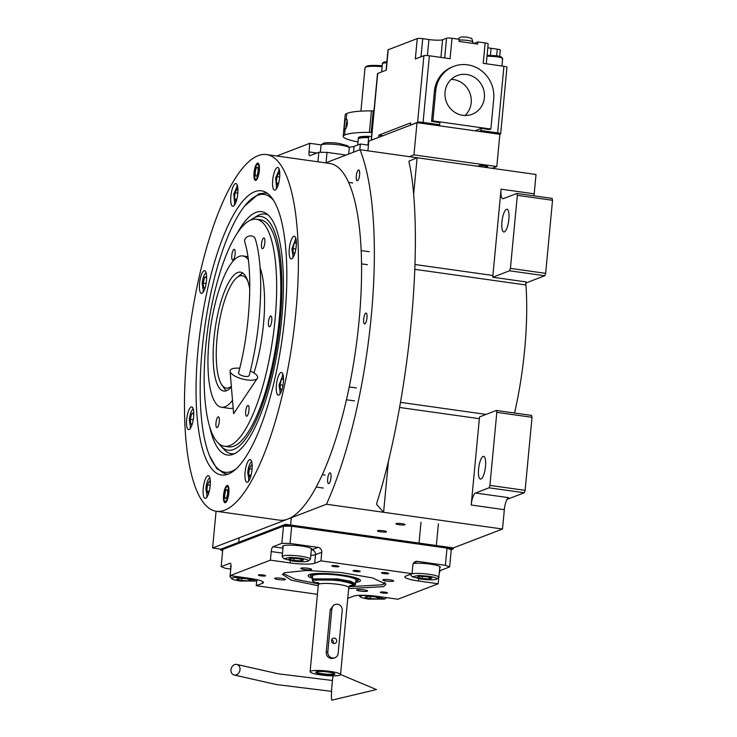<?xml version="1.0" encoding="UTF-8"?>
<svg xmlns="http://www.w3.org/2000/svg" width="737" height="737" viewBox="0 0 737 737"><rect width="100%" height="100%" fill="white"/><g stroke="black" fill="none" stroke-linecap="round" stroke-linejoin="round"><path stroke-width="1.11" d="M507.074 499.364L524.256 492.767L525.122 490.363L532.022 417.308L531.57 415.41L496.36 410.454L479.575 416.902A10.917 3.132 -82 0 0 479.363 418.699L471.201 505.02A10.917 3.132 98 0 1 475.512 493.007L508.65 497.678A10.917 3.132 -82 0 0 504.338 509.682L502.505 529.028L326.473 504.237A221.211 63.437 -82 0 0 359.978 149.703L325.671 162.886M222.657 550.493L220.778 550.226L285.468 525.37L453.227 548.991L453.329 547.913L502.505 529.028M359.978 149.703L536.02 174.485L534.196 193.822A10.917 3.132 -82 0 0 534.058 195.858M492.777 277.241A10.917 3.132 -82 0 1 492.896 275.481L501.059 189.16A10.917 3.132 98 0 0 502.837 198.704A10.917 3.132 98 0 0 503.343 198.64L516.877 193.435L552.087 198.391L552.538 200.289L545.638 273.344L544.772 275.749L509.562 270.792L492.777 277.241L525.914 281.903A10.917 3.132 -82 0 0 525.942 284.979A146.276 41.954 98 0 1 514.564 413.024M396.128 523.574A4.588 0.691 -174.6 0 0 395.916 523.758A4.588 0.691 -174.6 0 0 399.74 524.808A4.588 0.691 -174.6 0 0 404.825 524.799A4.588 0.691 -174.6 0 0 405.037 524.624A4.588 0.691 -174.6 0 0 401.214 523.574A4.588 0.691 -174.6 0 0 396.128 523.574M377.648 530.677A4.588 0.691 -174.6 0 0 377.427 530.861A4.588 0.691 -174.6 0 0 381.259 531.902A4.588 0.691 -174.6 0 0 386.345 531.902A4.588 0.691 -174.6 0 0 386.557 531.718A4.588 0.691 -174.6 0 0 382.724 530.677A4.588 0.691 -174.6 0 0 377.648 530.677M220.778 550.226L220.879 549.148L212.597 547.987L326.473 504.237M216.07 511.229L212.597 547.987M544.772 275.749L525.886 283.008M524.256 492.767L489.046 487.811L475.512 493.007M480.975 479.004A11.46 3.289 -82 0 0 485.416 467.286A11.46 3.289 -82 0 0 483.638 456.378A11.46 3.289 -82 0 0 483.103 456.443A11.46 3.289 -82 0 0 478.672 468.161A11.46 3.289 -82 0 0 480.441 479.078A11.46 3.289 -82 0 0 480.975 479.004M489.046 487.811L489.912 485.407L496.821 412.352L496.36 410.454M388.427 461.169L383.59 512.279L376.561 504.292L376.994 502.256C390.14 462.274 404.696 392.499 411.218 321.82C418.082 250.939 415.788 190.975 409.099 162.555L408.998 161.145L417.105 157.746L413.65 194.328M365.847 313.105A5.454 1.566 -82 0 0 363.737 318.688A5.454 1.566 -82 0 0 364.575 323.884A5.454 1.566 -82 0 0 364.833 323.847A5.454 1.566 -82 0 0 366.943 318.273A5.454 1.566 -82 0 0 366.105 313.078A5.454 1.566 -82 0 0 365.847 313.105M329.835 472.868A5.454 1.566 -82 0 0 327.725 478.451A5.454 1.566 -82 0 0 328.573 483.647A5.454 1.566 -82 0 0 328.822 483.619A5.454 1.566 -82 0 0 330.941 478.037A5.454 1.566 -82 0 0 330.093 472.841A5.454 1.566 -82 0 0 329.835 472.868M358.468 170.007A5.454 1.566 -82 0 0 356.358 175.59A5.454 1.566 -82 0 0 357.196 180.786A5.454 1.566 -82 0 0 357.454 180.749A5.454 1.566 -82 0 0 359.564 175.166A5.454 1.566 -82 0 0 358.726 169.971A5.454 1.566 -82 0 0 358.468 170.007M504.329 231.906A11.46 3.289 -82 0 0 508.77 220.188A11.46 3.289 -82 0 0 507.001 209.271A11.46 3.289 -82 0 0 506.466 209.345A11.46 3.289 -82 0 0 502.026 221.063A11.46 3.289 -82 0 0 503.804 231.971A11.46 3.289 -82 0 0 504.329 231.906M509.562 270.792L510.428 268.388L517.328 195.333L516.877 193.435M552.538 200.289L517.328 195.333M545.638 273.344L510.428 268.388M532.022 417.308L496.821 412.352M525.122 490.363L489.912 485.407M228.092 474.149A143.494 41.152 98 0 1 226.001 474.785A143.494 41.152 98 0 1 198.05 349.587A143.494 41.152 98 0 1 254.79 191.684A143.494 41.152 98 0 1 265.762 192.293A143.494 41.152 98 0 1 282.667 335.197A143.494 41.152 98 0 1 228.092 474.149M228.184 474.112L225.798 474.02L216.835 468.695L209.492 455.687M244.629 206.084L258.788 193.831L265.366 192.974L267.678 193.545M216.328 511.266L279.498 520.165A180.114 51.654 -82 0 0 287.854 519.078A180.114 51.654 -82 0 0 357.583 334.93A180.114 51.654 -82 0 0 329.715 163.457L266.545 154.558A180.114 51.654 -82 0 0 258.199 155.645A180.114 51.654 -82 0 0 188.469 339.794A180.114 51.654 -82 0 0 216.328 511.266A180.114 51.654 -82 0 0 224.684 510.188A180.114 51.654 -82 0 0 294.413 326.03A180.114 51.654 -82 0 0 266.545 154.558M225.393 502.662A8.733 2.506 98 0 1 224.988 502.717A8.733 2.506 98 0 1 223.643 494.398A8.733 2.506 98 0 1 227.024 485.471A8.733 2.506 98 0 1 227.429 485.425A8.733 2.506 98 0 1 228.774 493.735A8.733 2.506 98 0 1 225.393 502.662M255.859 180.353A8.733 2.506 98 0 1 255.453 180.408A8.733 2.506 98 0 1 254.108 172.099A8.733 2.506 98 0 1 257.489 163.163A8.733 2.506 98 0 1 257.895 163.117A8.733 2.506 98 0 1 259.24 171.426A8.733 2.506 98 0 1 255.859 180.353M247.494 482.21A11.46 3.289 -82 0 0 251.925 470.492A11.46 3.289 -82 0 0 250.156 459.584A11.46 3.289 -82 0 0 249.622 459.648A11.46 3.289 -82 0 0 245.191 471.367A11.46 3.289 -82 0 0 246.959 482.284A11.46 3.289 -82 0 0 247.494 482.21M278.807 395.069A11.46 3.289 -82 0 0 283.248 383.351A11.46 3.289 -82 0 0 281.47 372.434A11.46 3.289 -82 0 0 280.944 372.507A11.46 3.289 -82 0 0 276.504 384.226A11.46 3.289 -82 0 0 278.273 395.133A11.46 3.289 -82 0 0 278.807 395.069M291.686 258.853A11.46 3.289 -82 0 0 296.117 247.135A11.46 3.289 -82 0 0 294.349 236.218A11.46 3.289 -82 0 0 293.814 236.291A11.46 3.289 -82 0 0 289.383 248.01A11.46 3.289 -82 0 0 291.152 258.917A11.46 3.289 -82 0 0 291.686 258.853M275.104 190.1A11.46 3.289 -82 0 0 279.544 178.382A11.46 3.289 -82 0 0 277.766 167.474A11.46 3.289 -82 0 0 277.241 167.539A11.46 3.289 -82 0 0 272.801 179.257A11.46 3.289 -82 0 0 274.569 190.174A11.46 3.289 -82 0 0 275.104 190.1M233.26 206.176A11.46 3.289 -82 0 0 237.692 194.457A11.46 3.289 -82 0 0 235.923 183.55A11.46 3.289 -82 0 0 235.389 183.614A11.46 3.289 -82 0 0 230.948 195.333A11.46 3.289 -82 0 0 232.726 206.249A11.46 3.289 -82 0 0 233.26 206.176M201.938 293.326A11.46 3.289 -82 0 0 206.378 281.608A11.46 3.289 -82 0 0 204.6 270.7A11.46 3.289 -82 0 0 204.075 270.765A11.46 3.289 -82 0 0 199.635 282.483A11.46 3.289 -82 0 0 201.413 293.4A11.46 3.289 -82 0 0 201.938 293.326M189.068 429.542A11.46 3.289 -82 0 0 193.499 417.824A11.46 3.289 -82 0 0 191.731 406.907A11.46 3.289 -82 0 0 191.196 406.981A11.46 3.289 -82 0 0 186.765 418.699A11.46 3.289 -82 0 0 188.534 429.607A11.46 3.289 -82 0 0 189.068 429.542M205.641 498.286A11.46 3.289 -82 0 0 210.082 486.567A11.46 3.289 -82 0 0 208.313 475.66A11.46 3.289 -82 0 0 207.779 475.724A11.46 3.289 -82 0 0 203.338 487.443A11.46 3.289 -82 0 0 205.116 498.359A11.46 3.289 -82 0 0 205.641 498.286M273.768 200.667A140.27 40.231 -82 0 0 257.6 195.296A140.27 40.231 -82 0 0 256.918 195.572A140.27 40.231 -82 0 0 202.131 349.642A140.27 40.231 -82 0 0 218.401 469.193A140.27 40.231 -82 0 0 231.501 471.404A140.27 40.231 -82 0 0 235.997 468.944M218.401 469.193L220.787 471.155A141.909 40.701 -82 0 0 226.627 474.103M266.186 193.122A141.909 40.701 -82 0 0 260.447 194.061A141.909 40.701 -82 0 0 259.756 194.347L256.918 195.572M209.741 427.036A122.886 35.247 -82 0 0 232.459 454.536A122.886 35.247 -82 0 0 233.113 454.305A122.886 35.247 98 0 0 279.599 337.187A122.886 35.247 98 0 0 266.379 213.546A122.886 35.247 98 0 0 255.979 212.403A122.886 35.247 -82 0 0 236.964 233.693M219.027 443.757A118.021 33.847 -82 0 0 220.925 446.115A118.021 33.847 -82 0 0 233.565 449.515A118.021 33.847 98 0 0 280.235 319.646A118.021 33.847 98 0 0 255.527 217.194A118.021 33.847 -82 0 0 252.975 218.456L256.964 216.052A121.034 34.713 98 0 1 259.581 214.762A121.034 34.713 98 0 1 268.084 214.891M252.975 218.456A118.021 33.847 -82 0 0 250.497 220.197M234.458 453.706A121.034 34.713 98 0 1 224.094 449.524L220.925 446.115M256.384 219.276L260.53 219.856A114.613 32.87 98 0 1 278.254 328.969A114.613 32.87 98 0 1 233.887 446.161A114.613 32.87 -82 0 1 228.571 446.852L224.426 446.263A114.613 32.87 -82 0 0 275.067 319.453A114.613 32.87 98 0 0 256.384 219.276A114.613 32.87 98 0 0 205.752 346.086A114.613 32.87 -82 0 0 224.426 446.263M231.39 386.916A60.038 17.218 98 0 1 223.753 391.052A60.038 17.218 98 0 1 213.97 338.578A60.038 17.218 98 0 1 240.492 272.156A60.038 17.218 98 0 1 249.788 289.272M223.044 386.354A60.038 17.218 -82 0 0 226.434 390.73A60.038 17.218 98 0 1 224.205 388.335L221.819 384.843A56.758 16.278 98 0 1 218.069 329.623A56.758 16.278 98 0 1 236.918 277.582A56.758 16.278 98 0 1 239.47 276.025A56.758 16.278 -82 0 1 247.862 281.23M236.918 277.582L240.179 274.892A60.038 17.218 98 0 1 242.888 273.243A60.038 17.218 -82 0 1 242.98 273.206A60.038 17.218 -82 0 0 238.512 276.476M233.141 408.031A76.408 21.917 -82 0 1 229.751 408.436L221.469 407.266A76.408 21.917 -82 0 1 209.013 340.476A76.408 21.917 98 0 1 242.777 255.942A76.408 21.917 98 0 1 248.305 259.664M221.469 407.266A76.408 21.917 -82 0 0 232.505 400.375M260.05 267.549A76.408 21.917 98 0 1 263.514 323.893A76.408 21.917 -82 0 1 253.979 372.913M219.285 421.582A5.454 1.566 -82 0 0 218.401 416.81A5.454 1.566 -82 0 0 215.987 422.845A5.454 1.566 -82 0 0 216.871 427.617A5.454 1.566 -82 0 0 219.285 421.582M248.995 410.168A5.454 1.566 -82 0 0 248.102 405.396A5.454 1.566 -82 0 0 245.688 411.439A5.454 1.566 -82 0 0 246.582 416.202A5.454 1.566 -82 0 0 248.995 410.168M271.76 320.724A5.454 1.566 -82 0 0 270.875 315.952A5.454 1.566 -82 0 0 268.461 321.995A5.454 1.566 -82 0 0 269.355 326.758A5.454 1.566 -82 0 0 271.76 320.724M264.823 242.694A5.454 1.566 -82 0 0 263.938 237.922A5.454 1.566 -82 0 0 261.524 243.956A5.454 1.566 -82 0 0 262.409 248.728A5.454 1.566 -82 0 0 264.823 242.694M235.121 254.099A5.454 1.566 -82 0 0 234.228 249.336A5.454 1.566 -82 0 0 231.814 255.37A5.454 1.566 -82 0 0 232.708 260.143A5.454 1.566 -82 0 0 235.121 254.099M209.842 477.797L209.677 477.843C207.871 479.114 206.6 482.643 205.881 488.419L207.171 496.729M210.331 482.855L209.372 481.095L207.429 484.835L206.839 491.035L208.193 493.504L209.115 491.726M206.839 491.035L209.207 491.367M207.429 484.835L210.22 485.222M251.685 461.721L251.52 461.767C249.714 463.048 248.452 466.567 247.724 472.343L249.023 480.653M252.183 466.779L251.216 465.019L249.272 468.76L248.682 474.96L250.046 477.429L250.967 475.651M248.682 474.96L251.059 475.291M249.272 468.76L252.063 469.147M295.878 238.364L291.916 248.977L293.215 257.287M296.375 243.182L296.283 242.123L294.376 242.86L292.911 248.599L293.363 253.602L294.966 252.984M292.911 248.599L295.859 249.014M294.376 242.86L296.375 243.136M237.452 185.687L233.786 193.997L234.79 204.619M237.95 190.745L236.982 188.985L235.039 192.725L234.449 198.926L235.812 201.394L236.734 199.616M234.449 198.926L236.826 199.257M235.039 192.725L237.83 193.112M193.26 409.044L192.661 409.357L193.223 408.897M193.094 409.099C191.288 410.371 190.017 413.89 189.298 419.666L190.597 427.976M193.757 413.862L193.665 412.812L191.758 413.54L190.293 419.279L190.745 424.291L192.348 423.674M190.293 419.279L193.232 419.694M191.758 413.54L193.757 413.825M283.008 374.571L279.037 385.193L280.336 393.503M281.497 379.067L283.496 379.352L283.404 378.339L281.497 379.067L280.042 384.806L280.484 389.818L282.096 389.2M280.042 384.806L282.98 385.221M279.305 169.611L275.638 177.921L276.633 188.543M279.793 174.669L278.826 172.909L276.882 176.65L276.301 182.85L277.656 185.319L278.577 183.541M276.301 182.85L278.669 183.181M276.882 176.65L279.673 177.037M206.139 272.837L205.54 273.151L206.093 272.69M205.973 272.883C204.167 274.155 202.896 277.683 202.178 283.45L203.467 291.76M206.636 277.656L206.535 276.596L204.637 277.333L203.172 283.072L203.615 288.075L205.227 287.458M203.172 283.072L206.111 283.487M204.637 277.333L206.627 277.609M225.513 501.427A7.471 2.147 98 0 1 224.813 501.307A7.471 2.147 98 0 1 224.085 493.772A7.471 2.147 98 0 1 226.867 486.733A7.471 2.147 98 0 1 226.904 486.715A7.471 2.147 -82 0 1 228.47 493.2A7.471 2.147 -82 0 1 225.513 501.427M226.637 489.552A4.588 1.317 -82 0 0 224.859 494.241A4.588 1.317 -82 0 0 225.568 498.608A4.588 1.317 -82 0 0 225.78 498.581A4.588 1.317 -82 0 0 227.558 493.891A4.588 1.317 -82 0 0 226.849 489.525A4.588 1.317 -82 0 0 226.637 489.552M255.278 178.999A7.471 2.147 -82 0 1 254.551 171.463A7.471 2.147 -82 0 1 257.333 164.425A7.471 2.147 -82 0 1 257.37 164.406A7.471 2.147 98 0 1 258.936 170.892A7.471 2.147 98 0 1 255.979 179.119A7.471 2.147 -82 0 1 255.278 178.999L256.439 179.948M256.246 176.272A4.588 1.317 -82 0 0 258.024 171.583A4.588 1.317 -82 0 0 257.314 167.225A4.588 1.317 -82 0 0 257.102 167.253A4.588 1.317 -82 0 0 255.324 171.933A4.588 1.317 -82 0 0 256.034 176.3A4.588 1.317 -82 0 0 256.246 176.272M231.335 386.308A56.758 16.278 -82 0 1 228.912 387.763A56.758 16.278 98 0 1 221.819 384.843M318.237 585.722L291.189 580.13L282.409 574.363L284.731 572.732L306.417 570.475L341.074 572.52L372.489 577.919L385.985 584.155L383.581 586.652L348.665 588.596M230.727 569.047L225.365 568.291L221.137 566.652L222.758 549.461L283.487 526.135L291.686 526.246L447.009 548.116L451.247 549.756L449.625 566.937L445.388 565.307L447.009 548.116M291.686 526.246L290.056 543.436L318.015 547.379A4.367 4.127 -111 0 1 321.756 552.253L315.482 554.666A19.65 2.957 5.4 0 1 310.774 555.412M413.844 562.746L417.428 561.373A4.367 4.127 -111 0 0 412.877 565.086L412.066 573.681L320.945 560.848L321.756 552.253M417.428 561.373L445.388 565.307M449.625 566.937L440.708 570.364A4.367 1.253 -82 0 0 439.132 574.049M347.744 598.389L353.649 596.122A19.65 2.957 5.4 0 1 378.228 596.463L397.897 599.236L438.174 583.768L438.773 577.412M317.426 594.317L256.246 585.703L256.734 580.609M221.137 566.652L230.045 563.234A4.367 1.253 98 0 1 230.248 563.206A4.367 1.253 98 0 1 230.957 567.02L230.147 575.615L270.415 560.148L271.225 551.552A4.367 1.253 98 0 1 272.957 546.753L281.866 543.326L283.487 526.135M290.056 543.436L281.866 543.326M388.5 573.653A3.602 0.544 -174.6 0 0 388.675 573.515A3.602 0.544 -174.6 0 0 385.663 572.686A3.602 0.544 -174.6 0 0 381.665 572.695A3.602 0.544 -174.6 0 0 381.499 572.833A3.602 0.544 -174.6 0 0 384.511 573.653A3.602 0.544 -174.6 0 0 388.5 573.653M338.799 566.652A3.602 0.544 -174.6 0 0 338.965 566.513A3.602 0.544 -174.6 0 0 335.961 565.694A3.602 0.544 -174.6 0 0 331.963 565.694A3.602 0.544 -174.6 0 0 331.797 565.832A3.602 0.544 -174.6 0 0 334.801 566.661A3.602 0.544 -174.6 0 0 338.799 566.652M311.318 549.673A14.74 2.22 -174.6 0 0 311.917 549.129A14.74 2.22 -174.6 0 0 299.609 545.758A14.74 2.22 -174.6 0 0 283.266 545.776A14.74 2.22 -174.6 0 0 282.575 546.357A14.74 2.22 -174.6 0 0 283.063 547.001M320.945 560.848L314.671 563.261A19.65 2.957 5.4 0 1 290.092 562.921L290.304 560.682M265.375 575.901A3.602 0.544 -174.6 0 0 265.541 575.754A3.602 0.544 -174.6 0 0 262.529 574.934A3.602 0.544 -174.6 0 0 258.54 574.934A3.602 0.544 -174.6 0 0 258.365 575.081A3.602 0.544 -174.6 0 0 261.377 575.901A3.602 0.544 -174.6 0 0 265.375 575.901M387.33 593.064A3.602 0.544 -174.6 0 0 387.505 592.926A3.602 0.544 -174.6 0 0 384.493 592.106A3.602 0.544 -174.6 0 0 380.504 592.106A3.602 0.544 -174.6 0 0 380.329 592.244A3.602 0.544 -174.6 0 0 383.341 593.073A3.602 0.544 -174.6 0 0 387.33 593.064M360.024 571.553A3.602 0.544 -174.6 0 0 360.19 571.405A3.602 0.544 -174.6 0 0 357.178 570.585A3.602 0.544 -174.6 0 0 353.189 570.585A3.602 0.544 -174.6 0 0 353.014 570.733A3.602 0.544 -174.6 0 0 356.026 571.553A3.602 0.544 -174.6 0 0 360.024 571.553M270.415 560.148L290.092 562.921M230.147 575.615L249.825 578.388A19.65 2.957 5.4 0 1 263.441 582.516A19.65 2.957 5.4 0 1 262.519 583.289L262.685 581.585M256.246 585.703L262.519 583.289M438.174 583.768L418.496 580.996A19.65 2.957 5.4 0 1 404.871 576.859A19.65 2.957 5.4 0 1 405.801 576.085L412.066 573.681M285.265 579.669A5.454 0.82 -174.6 0 0 285.514 579.448A5.454 0.82 -174.6 0 0 280.954 578.204A5.454 0.82 -174.6 0 0 274.91 578.213A5.454 0.82 -174.6 0 0 274.652 578.425A5.454 0.82 -174.6 0 0 279.212 579.669A5.454 0.82 -174.6 0 0 285.265 579.669M367.275 591.212A5.454 0.82 -174.6 0 0 367.523 591A5.454 0.82 -174.6 0 0 362.963 589.747A5.454 0.82 -174.6 0 0 356.92 589.757A5.454 0.82 -174.6 0 0 356.662 589.968A5.454 0.82 -174.6 0 0 361.222 591.221A5.454 0.82 -174.6 0 0 367.275 591.212M393.411 581.171A5.454 0.82 -174.6 0 0 393.669 580.959A5.454 0.82 -174.6 0 0 389.108 579.706A5.454 0.82 -174.6 0 0 383.056 579.715A5.454 0.82 -174.6 0 0 382.798 579.927A5.454 0.82 -174.6 0 0 387.358 581.18A5.454 0.82 -174.6 0 0 393.411 581.171M311.401 569.627A5.454 0.82 -174.6 0 0 311.659 569.406A5.454 0.82 -174.6 0 0 307.099 568.163A5.454 0.82 -174.6 0 0 301.046 568.172A5.454 0.82 -174.6 0 0 300.788 568.384A5.454 0.82 -174.6 0 0 305.348 569.627A5.454 0.82 -174.6 0 0 311.401 569.627M439.722 567.748A14.74 2.22 -174.6 0 0 440.33 567.204A14.74 2.22 -174.6 0 0 429.929 564.081A14.74 2.22 -174.6 0 0 413.356 563.464M231.022 565.85A14.74 2.22 -174.6 0 0 230.432 566.394A14.74 2.22 -174.6 0 0 230.911 567.039M385.202 582.995L383.203 584.321M284.215 572.944L284.242 574.012L284.215 572.944L284.242 574.012L295.168 579.236L318.283 583.824L295.168 579.236L284.242 574.012L295.168 579.236L318.283 583.824M348.555 586.707L382.144 584.809L384.253 583.474L382.144 584.809L348.555 586.707L382.144 584.809L384.253 583.474L384.474 582.423M355.842 582.331A26.283 3.961 5.4 0 0 360.439 580.268A26.283 3.961 5.4 0 1 355.842 582.331A26.283 3.961 5.4 0 0 360.439 580.268A26.283 3.961 5.4 0 0 342.263 575.026A26.283 3.961 -174.6 0 0 308.232 575.33A26.283 3.961 -174.6 0 1 342.263 575.026A26.283 3.961 5.4 0 1 360.439 580.268A26.283 3.961 5.4 0 0 342.263 575.026A26.283 3.961 -174.6 0 0 308.232 575.33A26.283 3.961 -174.6 0 0 312.368 578.223A26.283 3.961 -174.6 0 1 308.232 575.33A26.283 3.961 -174.6 0 0 312.368 578.223M355.916 581.502A23.667 3.565 5.4 0 0 357.675 580.701A23.667 3.565 5.4 0 1 355.916 581.502A23.667 3.565 5.4 0 0 357.675 580.701A23.667 3.565 5.4 0 0 341.471 575.33A23.667 3.565 -174.6 0 0 310.867 576.279A23.667 3.565 -174.6 0 1 341.471 575.33A23.667 3.565 5.4 0 1 357.675 580.701A23.667 3.565 5.4 0 0 341.471 575.33A23.667 3.565 -174.6 0 0 310.867 576.279A23.667 3.565 -174.6 0 0 312.442 577.393A23.667 3.565 -174.6 0 1 310.867 576.279A23.667 3.565 -174.6 0 0 312.442 577.393M349.043 586.597L355.142 585.104L356.045 580.13A21.834 3.289 5.4 0 0 340.909 575.542A21.834 3.289 -174.6 0 0 312.58 576.021A21.834 3.289 -174.6 0 1 340.909 575.542A21.834 3.289 5.4 0 1 356.045 580.13A21.834 3.289 5.4 0 0 340.909 575.542A21.834 3.289 -174.6 0 0 312.58 576.021L312.525 581.06L318.246 583.686M453.227 548.991L451.247 549.756M285.468 525.37L285.569 524.302L453.329 547.913M220.879 549.148L285.569 524.302M436.341 579.3L438.635 577.559A14.187 2.137 -174.6 0 0 438.828 577.255A14.187 2.137 -174.6 0 0 428.989 574.27A14.187 2.137 -174.6 0 0 410.573 574.584A14.187 2.137 -174.6 0 0 410.702 574.924L412.269 576.767L420.772 579.079C428.133 579.991 433.319 580.065 436.341 579.3C437.861 578.324 435.18 577.283 428.298 576.196L418.33 575.431L412.269 576.767M417.179 577.2L422.255 578.517L429.607 578.95L431.891 578.075L426.824 576.758L419.464 576.325L417.179 577.2M422.255 578.517L422.439 576.5M429.607 578.95L429.745 577.513M307.937 561.226L310.231 559.484A14.187 2.137 -174.6 0 0 310.424 559.18A14.187 2.137 -174.6 0 0 300.585 556.195A14.187 2.137 -174.6 0 0 282.17 556.509A14.187 2.137 -174.6 0 0 282.299 556.85L283.865 558.692L292.368 561.004C299.729 561.916 304.915 561.99 307.937 561.226C309.457 560.249 306.776 559.208 299.895 558.112L289.927 557.356L283.865 558.692M288.775 559.125L293.842 560.442L301.203 560.875L303.487 560L298.421 558.683L291.06 558.25L288.775 559.125M293.842 560.442L294.035 558.425M301.203 560.875L301.341 559.438M232.173 577.928C230.663 578.913 233.343 579.945 240.216 581.042L256.2 581.032L247.743 578.149C240.382 577.237 235.195 577.163 232.173 577.928L231.713 578.72L230.147 576.878A14.187 2.137 -174.6 0 1 230.018 576.537A14.187 2.137 -174.6 0 1 230.681 575.984A14.187 2.137 -174.6 0 1 231.344 575.781M251.335 580.028L246.269 578.72L238.908 578.278L236.623 579.162L241.699 580.47L249.051 580.913L251.335 580.028M249.051 580.913L249.189 579.475M241.699 580.47L241.883 578.453M360.586 596.012C359.066 596.988 361.747 598.02 368.62 599.117L384.603 599.117L376.146 596.224C368.795 595.312 363.599 595.247 360.586 596.012L360.117 596.795L358.882 595.339M379.739 598.103L374.672 596.795L367.321 596.353L365.027 597.237L370.103 598.545L377.455 598.988L379.739 598.103M377.455 598.988L377.593 597.55M370.103 598.545L370.287 596.537M326.049 162.739L327.025 152.375L346.058 155.056M368.445 145.143L360.347 144.001L359.803 149.777M317.933 161.799L318.835 152.264L327.025 152.375M318.835 152.264L309.918 155.682A4.367 1.253 98 0 1 309.715 155.71A4.367 1.253 98 0 1 309.006 151.896L316.901 153.001M276.753 155.995L309.816 143.3L309.006 151.896M309.816 143.3L321.268 144.913M348.841 147.188A19.65 2.957 -174.6 0 0 354.073 146.405L353.53 152.181M360.347 144.001L354.073 146.405M320.374 152.283L321.046 145.244A14.187 2.137 5.4 0 1 321.24 144.931L323.525 143.199C326.546 142.434 331.742 142.508 339.094 143.411L347.606 145.733L349.163 147.575A14.187 2.137 5.4 0 1 349.301 147.916L348.721 154.033M321.24 144.931A14.187 2.137 5.4 0 1 321.71 144.682A14.187 2.137 5.4 0 1 339.462 144.931A14.187 2.137 5.4 0 1 349.163 147.575M357.703 145.014L358.265 139.063A17.467 2.626 5.4 0 1 358.504 138.685L358.974 138.307A17.025 2.561 5.4 0 1 368.693 137.285M358.504 138.685A17.467 2.626 5.4 0 1 359.085 138.372A17.467 2.626 5.4 0 1 368.657 137.644L367.956 145.069M333.741 605.059L330.25 609.536L326.187 652.512C326.298 655.746 327.956 657.745 331.162 658.491L333.594 658.233M316.634 671.748A8.844 1.336 -174.6 0 0 316.606 671.776A8.844 1.336 -174.6 0 0 323.571 673.867A8.844 1.336 -174.6 0 0 333.75 673.904A8.844 1.336 5.4 0 0 334.147 673.434A8.844 1.336 5.4 0 0 334.128 673.406M316.21 671.877A9.609 1.446 -174.6 0 0 316.136 671.904A9.609 1.446 -174.6 0 0 322.539 674.291A9.609 1.446 -174.6 0 0 334.432 674.438A9.609 1.446 -174.6 0 0 334.58 673.655A9.609 1.446 -174.6 0 0 325.588 671.729A9.609 1.446 -174.6 0 0 316.21 671.877M310.83 671.121A15.284 2.303 -174.6 0 0 310.111 671.72A15.284 2.303 -174.6 0 0 322.88 675.212A15.284 2.303 -174.6 0 0 339.821 675.203A15.284 2.303 -174.6 0 0 340.54 674.595A15.284 2.303 -174.6 0 0 327.772 671.103A15.284 2.303 -174.6 0 0 310.83 671.121M355.142 585.104L350.766 582.497L337.868 580.102L313.52 580.047L312.534 581.078M355.685 583.897L350.609 581.253L337.445 578.904L313.243 578.923L312.221 579.789M337.564 604.266A5.454 5.168 -111 0 1 342.226 610.365L338.172 653.341A5.454 5.168 -111 0 1 334.948 657.708A5.454 5.168 -111 0 1 327.818 651.886L331.871 608.909A5.454 5.168 -111 0 1 337.564 604.266M333.852 643.484A2.727 2.579 -111 0 1 333.133 638.251A2.727 2.579 -111 0 1 336.68 640.508A2.727 2.579 -111 0 1 333.852 643.484M331.742 639.569A2.727 2.579 -111 0 1 333.17 643.281M230.976 669.767A5.454 4.44 -72.3 0 0 233.832 674.926A5.454 4.44 -72.3 0 0 240.004 669.684A5.454 4.44 -72.3 0 0 237.148 664.525A5.454 4.44 -72.3 0 0 230.976 669.767M340.549 674.512L376.441 689.574L331.936 700.15A14.187 1.142 -85.3 0 1 332.111 683.779A14.187 1.142 -85.3 0 1 333.096 675.866M251.455 235.941A5.454 4.44 -16.8 0 1 255.223 238.843C264.528 268.185 261.626 328.416 249.152 375.548A5.454 1.944 14.6 0 1 245.025 376.377A5.454 1.944 14.6 0 1 238.585 372.802C250.718 327.606 253.279 268.176 244.767 241.994A5.454 4.44 -16.8 0 1 251.455 235.941M239.718 368.288A14.187 5.048 14.6 0 0 230.082 371.236A14.187 5.048 14.6 0 0 246.877 379.914A14.187 5.048 14.6 0 0 257.342 378.311A14.187 5.048 14.6 0 0 250.294 371.024M360.909 111.14L365.008 67.73A17.467 2.626 5.4 0 1 365.248 67.353L366.427 66.404A16.371 2.469 5.4 0 1 366.971 66.109A16.371 2.469 5.4 0 1 382.208 65.796M365.248 67.353A17.467 2.626 5.4 0 1 365.828 67.039A17.467 2.626 5.4 0 1 382.116 66.708M368.482 144.747A17.467 2.626 -174.6 0 0 367.984 144.738L368.693 137.211A17.467 2.626 -174.6 0 0 359.131 137.948A17.467 2.626 -174.6 0 0 358.311 138.639A17.467 2.626 -174.6 0 0 358.348 138.86M368.472 144.802L367.984 144.738M346.915 119.302L346.233 118.933L346.915 119.302L347.385 123.669L345.22 129.675C344.391 129.758 344.151 128.201 344.511 124.995C344.769 121.679 345.349 119.652 346.233 118.933L346.74 113.562A54.575 8.218 5.4 0 1 347.486 113.24A54.575 8.218 5.4 0 1 371.448 110.872A4.367 0.654 5.4 0 1 373.217 110.946A43.667 6.578 5.4 0 1 373.963 111.001M357.998 141.928A32.75 4.929 5.4 0 1 343.175 136.336A32.75 4.929 5.4 0 1 344.713 135.046A54.575 8.218 5.4 0 1 345.46 134.724A54.575 8.218 5.4 0 1 369.421 132.356A4.367 0.654 -174.6 0 1 371.19 132.43A43.667 6.578 5.4 0 1 371.936 132.485M371.559 136.465A17.467 2.626 -174.6 0 0 359.205 137.091A17.467 2.626 -174.6 0 0 358.385 137.773L358.311 138.639M344.713 135.046L344.99 129.712M343.175 136.336L345.202 114.852A32.75 4.929 5.4 0 1 346.74 113.562M347.302 120.49A5.454 1.566 -82 0 0 346.178 128.367M347.449 122.112L346.786 126.755M346.712 124.544L347.265 124.617M467.562 64.819A30.567 28.918 69 0 0 453.762 66.367A30.567 28.918 69 0 0 435.724 90.817L432.886 120.896L490.87 129.058L493.716 98.979A30.567 28.918 69 0 0 467.562 64.819M453.762 66.367L452.444 66.874A30.567 28.918 69 0 0 434.406 91.324L435.724 90.817M499.658 134.281L500.46 133.977A4.367 0.654 -174.6 0 0 500.663 133.802L506.955 67.196A4.367 0.654 5.4 0 0 503.933 66.275L483.223 63.354L485.149 42.949L477.898 41.926L474.6 43.197A9.821 1.483 5.4 0 1 473.366 43.465M386.087 70.236L388.003 49.913A4.367 0.654 5.4 0 1 388.215 49.748L386.28 70.153L377.703 73.451L371.402 140.067L378.864 137.303M378.661 137.275L378.873 135.129L383.01 135.709M378.873 135.129L410.555 122.95L410.352 125.106L417.612 122.314A4.367 0.654 -174.6 0 1 423.075 122.388L439.648 124.719L437.52 125.539M442.587 39.724L446.548 38.204A4.367 0.654 5.4 0 1 452.011 38.278L450.086 58.693L429.376 55.782A4.367 0.654 5.4 0 0 423.913 55.699L415.327 58.997L417.262 38.582A4.367 0.654 5.4 0 1 422.725 38.665L428.934 39.54A10.917 1.64 -174.6 0 0 442.587 39.724L440.919 57.403M388.215 49.748L417.262 38.582M371.199 140.233L377.491 73.626A4.367 0.654 5.4 0 1 377.703 73.451M485.149 42.949A4.367 0.654 5.4 0 1 488.18 43.861L486.291 63.787M487.811 47.73A10.917 1.64 -174.6 0 0 491.063 48.283L490.409 55.229M499.704 56.427L500.303 50.079A4.367 0.654 5.4 0 0 497.282 49.158L491.063 48.283M452.011 38.278L459.262 39.301L459.059 41.447L477.696 44.073L477.898 41.926M474.997 130.808L481.27 128.404L489.552 129.574L490.87 129.058M439.648 124.719L439.851 122.572L431.56 121.402L432.886 120.896M500.663 133.802A4.367 0.654 -174.6 0 0 497.632 132.881L481.068 130.55L481.27 128.404M431.56 121.402L434.406 91.324M481.068 130.55L478.939 131.37M484.393 97.671A20.737 19.623 -111 0 1 472.159 114.263A20.737 19.623 -111 0 1 445.047 92.125A20.737 19.623 -111 0 1 457.281 75.533A20.737 19.623 -111 0 1 484.393 97.671M451.182 79.375A20.737 19.623 -111 0 1 471.192 102.738A20.737 19.623 -111 0 1 465.056 115.497M381.628 71.95L382.439 63.327L386.814 62.562M382.567 63.124L383.737 62.175L386.897 61.687M487.019 56.132L496.222 56.657C501.4 57.477 503.399 58.241 502.219 58.969M501.593 57.237L502.652 58.61L501.952 65.998M487.093 55.303L495.992 55.708C500.561 56.427 502.33 57.108 501.28 57.753M480.496 166.673A4.588 0.691 5.4 0 1 478.58 165.917A4.588 0.691 5.4 0 1 484.531 165.816A4.588 0.691 5.4 0 1 487.71 166.783A4.588 0.691 5.4 0 1 483.159 167.041M409.339 156.649L413.964 154.881L496.802 166.544L492.187 168.312M413.964 154.881L417.013 122.646L499.852 134.309L496.802 166.544M367.91 150.818L368.822 141.163L417.013 122.646M471.201 505.02L504.338 509.682M479.363 418.699L399.611 407.469M534.196 193.822L501.059 189.16M492.896 275.481L414.959 264.509M525.942 284.979L414.774 269.327M486.079 414.406L400.504 402.356M318.015 547.379L311.3 549.931M282.953 548.153L272.957 546.753M311.751 549.784A4.367 4.127 -111 0 1 315.482 554.666L314.671 563.261M440.708 570.364L439.492 570.189M418.496 580.996L418.708 578.757M282.483 553.137L271.225 551.552M340.54 674.595L348.767 587.573A15.284 2.303 -174.6 0 0 335.998 584.082A15.284 2.303 -174.6 0 0 319.047 584.091A15.284 2.303 -174.6 0 0 318.338 584.699L317.5 582.479L319.001 583.096M349.384 585.869L351.457 585.39C355.114 584.515 351.116 582.967 339.462 580.756C325.643 579.383 317.905 579.273 316.247 580.434M327.818 651.886L326.187 652.512M331.871 608.909L330.25 609.536M371.448 110.872L369.421 132.356M373.217 110.946L371.19 132.43M459.188 40.093A7.637 1.152 5.4 0 1 467.341 40.415A7.637 1.152 5.4 0 1 467.645 40.452A7.637 1.152 5.4 0 1 472.942 42.064C470.952 36.832 473.274 39.208 467.018 37.117L461.408 36.979L459.556 37.661L458.165 39.144M423.913 55.699L417.612 122.314M429.376 55.782L423.075 122.388M421.002 56.823L422.725 38.665M503.933 66.275L497.632 132.881M497.282 49.158L496.646 55.809M428.934 39.54L427.414 55.57M446.548 38.204L444.687 57.937M247.899 256.66L242.777 255.942M206.692 496.259L207.097 496.858M248.535 480.183L248.94 480.782M325.063 475.089L322.262 474.692M323.239 488.06L316.164 487.065M369.255 251.732L361.176 250.589M367.431 264.703L361.554 263.874M295.279 238.668L295.841 238.217M292.727 256.826L293.133 257.416M234.302 204.149L234.707 204.748M236.853 186L237.406 185.54M190.109 427.515L190.515 428.105M356.376 387.938L349.218 386.934M354.552 400.91L346.427 399.767M282.409 374.884L282.962 374.424M279.848 393.033L280.263 393.632M352.673 182.979L348.629 182.407M276.145 188.073L276.559 188.672M278.706 169.925L279.259 169.464M202.988 291.299L203.394 291.889M224.813 501.307L225.973 502.256M226.867 486.733L228.24 486.134M257.333 164.425L258.705 163.826M284.242 574.012L283.828 573.137M384.253 583.464L384.825 582.681M310.867 576.279L309.715 574.445M357.675 580.701L359.149 579.116M421.002 522.238L419.031 543.086M438.395 523.878L436.341 545.527M439.842 566.56L438.828 577.255M291.318 517.743L290.627 525.011M283.183 545.813L282.17 556.509M311.438 548.485L310.424 559.18M239.166 537.78L238.733 542.294M231.022 565.933L230.018 576.537M256.2 581.032L257.683 579.835M384.603 599.117L386.455 597.624M310.111 671.72L318.338 584.699M349.983 585.556L348.767 587.573M333.529 658.252L334.948 657.708M333.677 605.086L335.095 604.543M233.832 674.926L276.43 684.553L331.567 691.361M237.148 664.525L278.346 673.811L332.461 680.481M257.342 378.311L233.611 413.669L230.082 371.236M472.942 42.064L472.813 43.391"/></g></svg>

